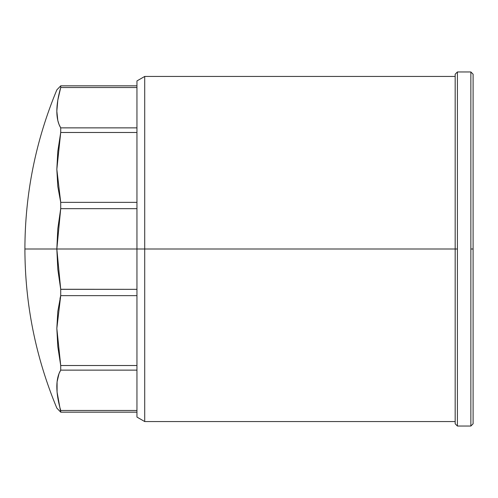 <?xml version="1.0" encoding="UTF-8"?>
<svg xmlns="http://www.w3.org/2000/svg" width="498" height="498" viewBox="0 0 498 498"><rect width="100%" height="100%" fill="white"/><g stroke="black" fill="none" stroke-linecap="round" stroke-linejoin="round"><path stroke-width="0.75" d="M56.834 111.228L57.805 120.472L59.019 124.413L60.712 127.868C58.117 123.541 56.828 117.964 56.834 111.135C56.847 104.343 58.135 96.475 60.712 87.53L136.95 87.53L136.95 85.837L60.712 85.837L60.712 87.53L136.95 87.53L136.95 127.868L60.712 127.868L60.712 132.487L56.834 169.32L60.712 132.487L136.95 132.487L136.95 127.868L60.712 127.868L60.712 132.487L136.95 132.487L136.95 202.35L60.712 202.35L60.712 208.662L57.812 228.638L56.834 249L136.95 249L136.95 289.338L60.712 289.338L56.834 249L24.9 249L56.834 249L57.812 269.362L60.712 289.338L60.712 295.65L57.812 311.412L56.834 328.431L57.805 346.639L60.712 365.513L60.712 370.132L59.019 373.581L57.083 381.873L57.077 392.057L60.712 412.163L57.077 408.36M457.413 426.039L455.172 423.798L455.172 74.202L455.172 423.798L455.172 249L457.413 249L457.413 71.961L470.859 71.961L473.1 74.202L473.1 249L470.859 249L470.859 426.039L457.413 426.039L457.413 249L457.413 426.039L470.859 426.039L470.859 71.961L457.413 71.961L457.413 249L144.713 249L144.713 76.443L136.95 80.925L136.95 410.47L60.712 410.47L60.706 412.157L136.95 412.163L136.95 417.075L144.713 421.557L144.713 249L136.95 249L144.713 249L144.713 421.557L455.172 421.557M59.99 298.626L60.712 295.65L136.95 295.65L136.95 365.513L60.712 365.513L60.712 370.132L136.95 370.132L136.95 417.075M60.712 412.163L56.834 408.111L60.712 412.163L136.95 412.163L136.95 410.47L60.712 410.47C58.117 401.463 56.828 393.545 56.834 386.722C56.847 379.955 58.135 374.428 60.712 370.132L136.95 370.132L136.95 365.513L60.712 365.513L56.834 328.431L60.712 295.65L136.95 295.65L136.95 289.338L60.694 289.27M470.859 71.961L470.859 249L473.1 249L473.1 423.798L473.1 249L473.1 423.798L470.859 426.039M473.1 249L473.1 74.202L473.1 249M455.172 76.443L144.713 76.443L144.713 249L455.172 249L455.172 74.202L457.413 71.961M56.859 109.51L56.834 110.817M136.95 80.925L136.95 85.837L60.712 85.837L56.834 89.889L60.712 85.837L60.712 87.53L57.812 100.123L56.834 111.135M60.712 202.35L56.834 169.32L57.805 186.513L60.712 202.35L60.712 208.662L136.95 208.662L136.95 202.35L60.712 202.35M56.834 408.111L56.834 408.111C35.657 357.19 25.012 304.154 24.9 249.006C25.012 193.846 35.657 140.81 56.834 89.889L57.077 89.64M60.656 370.219L59.878 371.651M56.878 384.717L56.834 386.429M136.95 208.662L136.95 249L56.834 249L60.712 208.662L136.95 208.662M60.712 132.487L57.812 151.274L56.834 169.32M60.712 289.338L60.712 295.65"/></g></svg>
